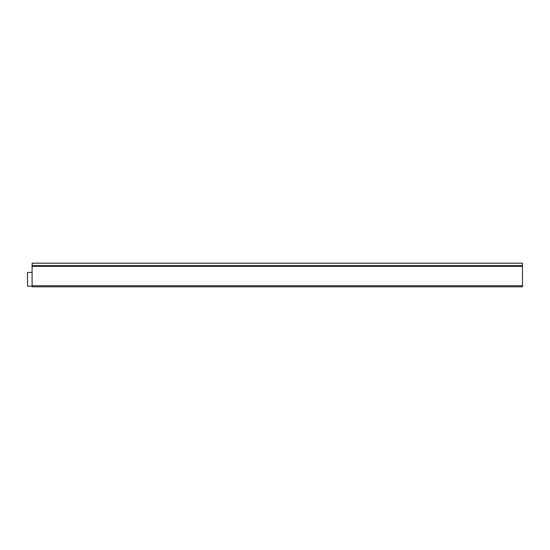<?xml version="1.0" encoding="UTF-8"?>
<svg xmlns="http://www.w3.org/2000/svg" width="550" height="550" viewBox="0 0 550 550"><rect width="100%" height="100%" fill="white"/><g stroke="black" fill="none" stroke-linecap="round" stroke-linejoin="round"><path stroke-width="0.82" d="M32.086 272.442L27.961 272.442A0.461 0.461 0 0 0 27.5 272.896L27.5 285.739A0.461 0.461 0 0 0 27.961 286.199L32.086 286.199M32.086 266.324L32.086 285.739L522.5 285.739L522.5 266.324L32.086 266.324L32.168 263.189L522.404 263.189L522.424 266.324M522.5 285.739L522.5 286.811L32.086 286.811L32.086 285.739M522.5 266.324L522.404 263.189M522.424 265.808L32.161 265.808L32.161 266.324M32.168 263.189L32.168 265.65L522.418 265.65M32.161 265.808L522.404 265.636"/></g></svg>
